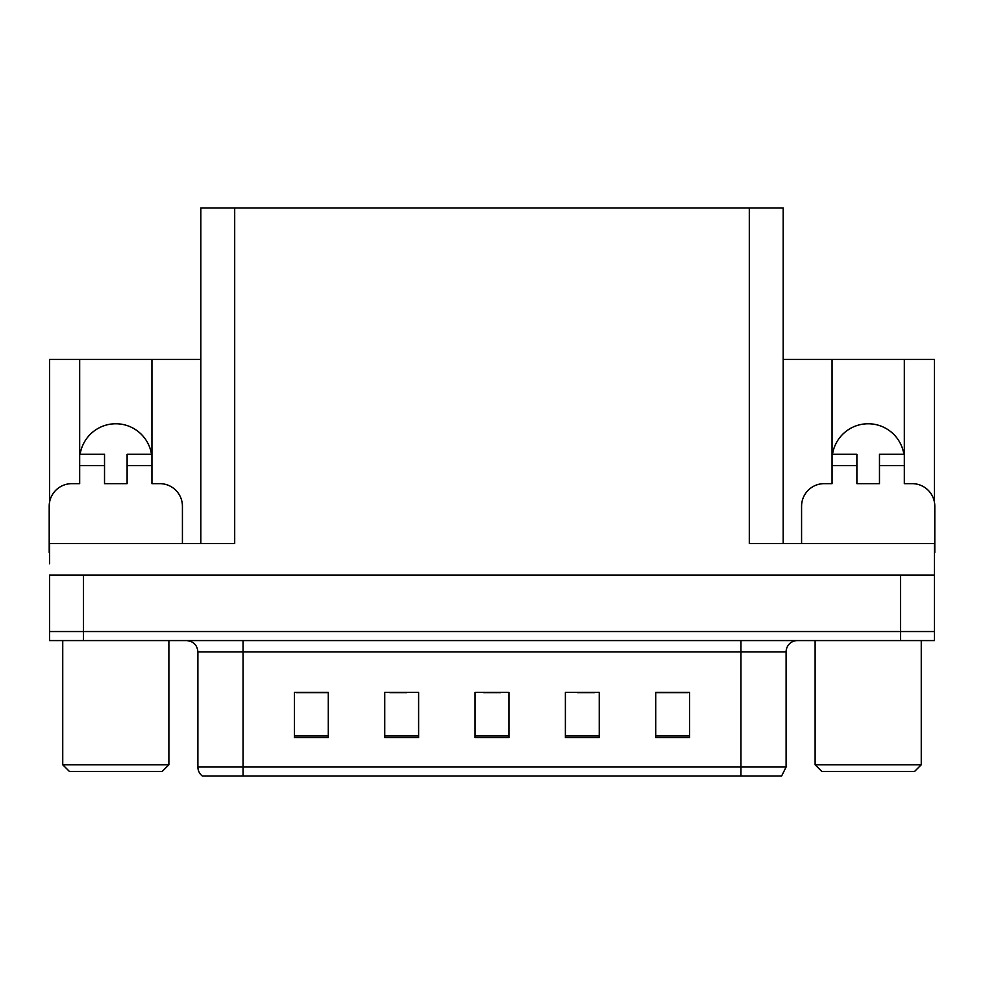 <?xml version="1.0" encoding="UTF-8"?>
<svg xmlns="http://www.w3.org/2000/svg" width="984" height="984" viewBox="0 0 984 984"><rect width="100%" height="100%" fill="white"/><g stroke="black" fill="none" stroke-linecap="round" stroke-linejoin="round"><path stroke-width="1.48" d="M903.878 454.288A36.125 36.125 0 0 0 832.501 454.288M80.122 454.288A36.125 36.125 0 0 1 151.499 454.288M200.822 543.488L200.822 207.944L749.304 207.944L749.304 543.488L934.456 543.488L934.456 575.099L49.544 575.099L49.544 631.543L83.406 631.543L49.544 631.543L49.544 640.584L83.406 640.584L83.406 631.543L900.594 631.543L83.406 631.543L83.406 575.099M49.544 563.807L49.544 543.488L234.696 543.488L234.696 207.944M49.544 552.516A22.583 22.583 0 0 0 49.2 552.516L49.2 506.219A22.583 22.583 0 0 1 71.783 483.648L79.679 483.648L79.679 465.58L104.525 465.58L104.525 454.288L79.679 454.288L79.679 359.455L49.544 359.455L49.544 502.332M83.406 640.584L934.456 640.584L934.456 631.543L900.594 631.543L934.456 631.543L934.456 563.807M801.579 543.488L801.579 506.219A22.583 22.583 0 0 1 824.161 483.648L832.058 483.648L832.058 465.58L856.892 465.58L856.892 483.648L879.475 483.648L879.475 465.58L904.321 465.58L904.321 359.455L934.456 359.455L934.456 502.332M749.304 207.944L783.178 207.944L783.178 543.488M783.178 359.455L832.058 359.455L832.058 465.58M104.525 465.58L104.525 483.648L127.108 483.648L127.108 465.58L151.942 465.58L151.942 359.455L200.822 359.455M79.679 359.455L151.942 359.455M904.321 359.455L832.058 359.455M786.105 767.028L781.591 776.056L740.952 776.056L740.952 767.028L786.105 767.028L786.105 651.863A11.291 11.291 0 0 1 797.397 640.584M740.952 776.056L202.409 776.056A11.291 11.291 0 0 1 197.895 767.028L197.895 651.863C197.218 645.012 193.454 641.248 186.603 640.584M689.575 737.557L689.575 692.404L655.713 692.404L655.713 737.557L689.575 737.557M599.256 737.557L599.256 692.404L565.382 692.404L565.382 737.557L599.256 737.557M328.287 737.557L328.287 692.404L294.425 692.404L294.425 737.557L328.287 737.557M418.618 737.557L418.618 692.404L384.744 692.404L384.744 737.557L418.618 737.557M508.937 737.557L508.937 692.404L475.063 692.404L475.063 737.557L508.937 737.557M197.895 767.028L243.048 767.028L243.048 776.056L228.017 776.056M655.713 692.625L688.222 692.625M671.285 692.625L656.955 692.625M389.824 692.625L406.761 692.625M327.278 692.625L312.937 692.625M296 692.625L328.287 692.625M577.46 692.625L594.398 692.625M483.648 692.625L500.585 692.625M151.942 465.58L151.942 483.648L159.838 483.648A22.583 22.583 0 0 1 182.421 506.219L182.421 543.488M151.942 454.288L127.108 454.288L127.108 465.58M79.679 454.288L79.679 465.58M856.892 465.58L856.892 454.288L832.058 454.288M904.321 465.58L904.321 483.648L912.217 483.648A22.583 22.583 0 0 1 934.8 506.219L934.8 552.516A22.583 22.583 0 0 0 934.456 552.516M904.321 454.288L879.475 454.288L879.475 465.58M69.52 771.542L62.742 764.765L168.879 764.765L162.102 771.542L69.52 771.542M821.898 771.542L815.121 764.765L921.258 764.765L914.48 771.542L821.898 771.542M900.594 575.099L900.594 640.584M740.952 640.584L740.952 651.863L197.895 651.863M786.105 651.863L740.952 651.863L740.952 767.028L243.048 767.028L243.048 640.584M508.937 735.995L475.063 735.995M418.618 735.995L384.744 735.995M328.287 735.995L294.425 735.995M599.256 735.995L565.382 735.995M689.575 735.995L655.713 735.995M168.879 640.584L168.879 764.765M62.742 640.584L62.742 764.765M921.258 640.584L921.258 764.765M815.121 640.584L815.121 764.765"/></g></svg>
